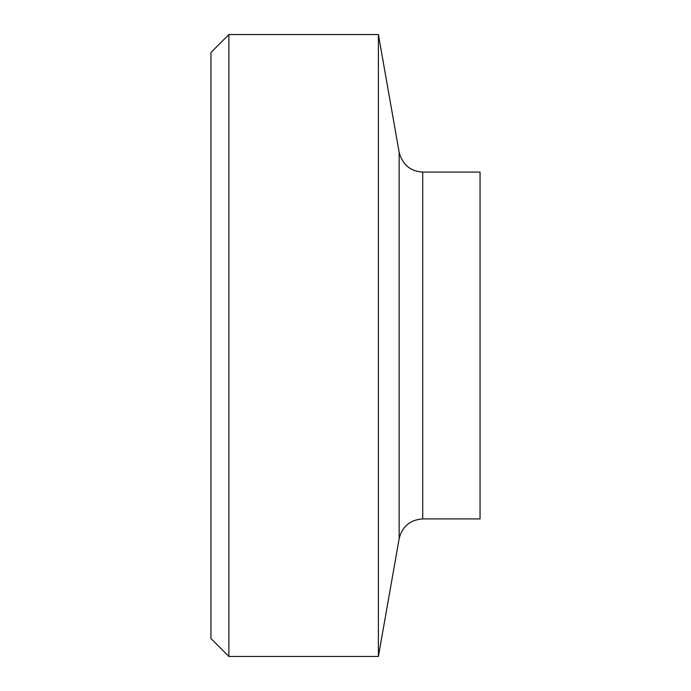 <?xml version="1.0" encoding="UTF-8"?>
<svg xmlns="http://www.w3.org/2000/svg" width="691" height="691" viewBox="0 0 691 691"><rect width="100%" height="100%" fill="white"/><g stroke="black" fill="none" stroke-linecap="round" stroke-linejoin="round"><path stroke-width="1.04" d="M228.894 34.55L210.954 52.49L210.954 638.51L228.894 656.45L228.894 34.55L378.392 34.55L378.392 656.45L228.894 656.45M422.711 172.085L422.711 518.915L480.046 518.915L480.046 172.085L422.711 172.085C410.419 171.333 402.568 164.743 399.156 152.322L378.392 34.55M399.156 152.322L399.156 538.678L378.392 656.45M422.711 518.915C410.16 519.787 402.3 526.378 399.156 538.678"/></g></svg>
